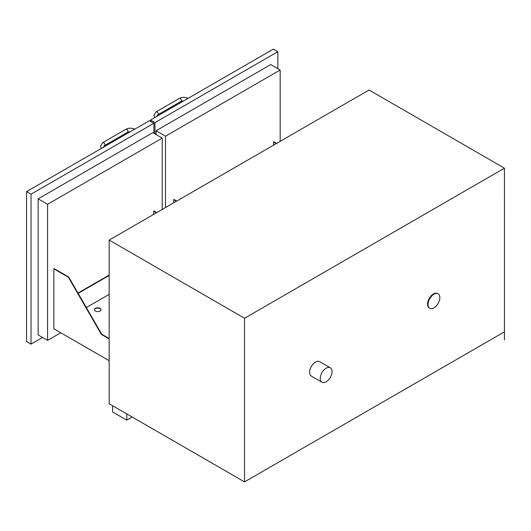 <?xml version="1.0" encoding="UTF-8"?>
<svg xmlns="http://www.w3.org/2000/svg" width="531" height="531" viewBox="0 0 531 531"><rect width="100%" height="100%" fill="white"/><g stroke="black" fill="none" stroke-linecap="round" stroke-linejoin="round"><path stroke-width="0.8" d="M504.423 340.019L504.45 168.188L369.072 90.024L109.16 240.085L109.16 403.733L244.539 481.889L504.423 331.848L504.423 340.019L504.404 331.862M126.756 413.888L126.756 420.154L112.605 411.983L112.605 405.724M132.179 417.021L126.756 420.154M428.032 304.462A8.337 4.812 120 0 0 429.758 308.279A8.337 4.812 120 0 0 438.102 303.466A8.337 4.812 120 0 0 438.102 293.835A8.337 4.812 120 0 0 431.67 296.072A8.337 4.812 120 0 0 428.032 304.462M429.758 308.279L429.287 308.007A8.337 4.812 -60 0 1 427.561 304.19A8.337 4.812 -60 0 1 431.199 295.8A8.337 4.812 -60 0 1 437.63 293.563L438.102 293.835M320.246 378.404A8.337 4.812 120 0 0 321.972 382.22A8.337 4.812 120 0 0 330.315 377.402A8.337 4.812 120 0 0 330.315 367.777A8.337 4.812 120 0 0 323.89 370.007A8.337 4.812 120 0 0 320.246 378.404M321.972 382.22L311.358 376.094A8.337 4.812 -60 0 1 309.633 372.271A8.337 4.812 -60 0 1 313.277 363.881A8.337 4.812 -60 0 1 319.702 361.651L330.315 367.777M244.539 481.889L244.539 318.248L504.45 168.188M109.16 240.085L244.539 318.248M276.286 143.596L273.545 142.009L273.896 141.804L276.644 143.39M176.405 201.262L173.657 199.676L174.015 199.47L176.757 201.057M273.545 145.175L273.545 142.009M173.657 202.842L173.657 199.676M156.087 134.575L156.087 130.759L165.519 136.208L165.519 207.541M156.087 130.759L270.737 64.57L277.886 68.691L280.169 70.012L165.519 136.208M280.169 141.352L280.169 70.012M277.846 51.693L273.372 49.111L150.492 120.052L154.966 122.634L277.846 51.693L277.846 68.672M154.966 133.925L154.966 122.634M150.492 121.28L150.492 120.052M156.472 212.765L153.731 211.185L154.083 210.98L156.831 212.566M77.964 293.052L109.16 275.045M78.137 293.364L109.16 275.45M68.705 277.023L101.726 334.211L101.368 334.417L68.353 277.222L68.705 277.023L54.202 268.646L53.843 268.852L68.353 277.222M109.16 338.506L101.726 334.211M101.368 334.417L109.16 338.911M153.731 214.351L153.731 211.185M53.843 268.852L53.843 328.769L109.16 360.702M47.571 340.364L38.139 334.922L38.139 198.859L47.571 204.302L47.571 340.364L60.753 332.758M38.139 198.859L152.789 132.664L162.22 138.113L47.571 204.302M162.22 209.446L162.22 138.113M42.546 337.47L31.024 344.121L26.55 341.533L26.55 191.611L31.024 194.193L153.904 123.252L149.43 120.663L26.55 191.611M153.904 133.314L153.904 123.252M31.024 344.121L31.024 194.193M101.036 309.872A3.339 1.925 0 0 0 100.074 308.684A3.339 1.925 0 0 0 96.576 308.232A3.339 1.925 0 0 0 94.392 309.872M95.354 311.066A3.339 1.925 180 0 1 94.379 309.699A3.339 1.925 180 0 1 97.717 307.774A3.339 1.925 180 0 1 101.049 309.699A3.339 1.925 180 0 1 98.992 311.478A3.339 1.925 180 0 1 95.354 311.066M109.16 294.38L86.334 307.555M188.047 98.368A1.719 0.989 120 0 0 186.52 99.251M188.147 98.414C185.213 96.981 182.279 96.981 179.352 98.414A1.719 0.989 60 0 1 181.071 99.403A1.719 0.989 60 0 1 181.071 101.388L183.885 100.771M179.352 98.414L156.233 111.756A1.719 0.989 60 0 1 157.953 112.751A1.719 0.989 60 0 1 157.953 114.729L181.071 101.388M156.333 116.681A1.719 0.989 -60 0 1 157.86 115.798M134.628 129.212A1.719 0.989 120 0 0 133.102 130.095M134.721 129.252C131.794 127.825 128.86 127.825 125.927 129.252A1.719 0.989 60 0 1 127.646 130.248A1.719 0.989 60 0 1 127.646 132.232L130.467 131.615M125.927 129.252L102.815 142.6A1.719 0.989 60 0 1 104.534 143.589A1.719 0.989 60 0 1 104.534 145.574L127.646 132.232M102.908 147.525A1.719 0.989 -60 0 1 104.441 146.642M156.233 111.756L153.91 115.287L154.76 117.59M157.953 114.729L157.349 115.293L157.953 115.844M102.815 142.6L100.492 146.131L101.341 148.428M104.534 145.574L103.923 146.138L104.534 146.682"/></g></svg>
